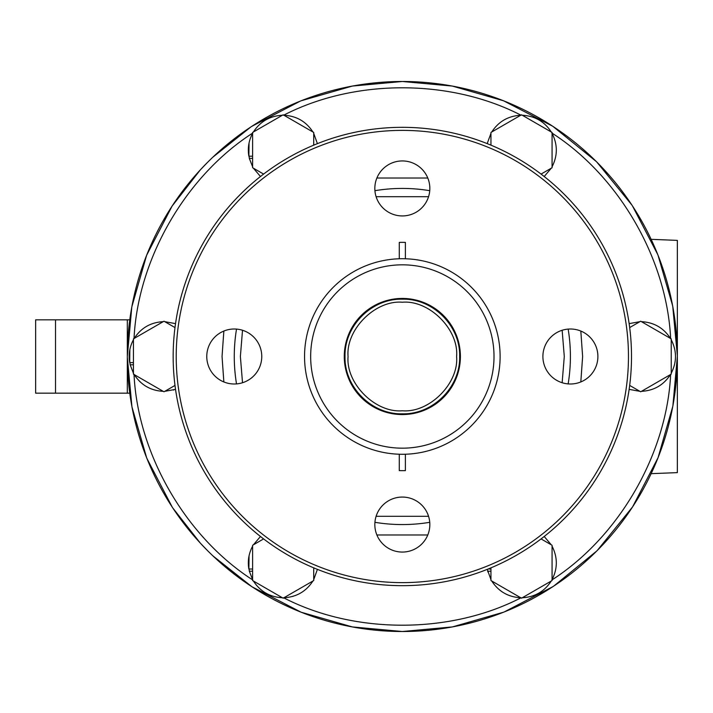 <?xml version="1.0" encoding="UTF-8"?>
<svg xmlns="http://www.w3.org/2000/svg" width="713" height="713" viewBox="0 0 713 713"><rect width="100%" height="100%" fill="white"/><g stroke="black" fill="none" stroke-linecap="round" stroke-linejoin="round"><path stroke-width="1.07" d="M129.775 319.834L35.65 319.834L35.65 393.166L127.324 393.166L127.324 319.834M127.324 393.166L129.775 393.166M344.281 356.5A58.056 58.056 0 0 1 431.365 306.216A58.056 58.056 0 0 1 431.365 406.784A58.056 58.056 0 0 1 344.281 356.5M494.011 356.5A91.674 91.674 0 0 0 356.5 277.107A91.674 91.674 0 0 0 356.5 435.893A91.674 91.674 0 0 0 494.011 356.5M500.116 356.5A97.779 97.779 0 0 0 402.337 258.721A97.779 97.779 0 0 0 304.549 356.5A97.779 97.779 0 0 0 402.337 454.279A97.779 97.779 0 0 0 500.116 356.5M400.483 454.261L399.28 454.234L399.28 470.616A114.16 114.16 0 0 0 405.394 470.616L405.394 454.234A97.779 97.779 0 0 0 500.116 356.5A97.779 97.779 0 0 0 405.394 258.766L405.394 242.384A114.16 114.16 0 0 0 399.28 242.384L399.28 258.766L400.653 258.73M374.833 188.437A27.504 27.504 0 0 0 416.089 212.251A27.504 27.504 0 0 0 416.089 164.623A27.504 27.504 0 0 0 374.833 188.437M542.896 356.5A27.504 27.504 0 0 0 584.152 380.314A27.504 27.504 0 0 0 584.152 332.686A27.504 27.504 0 0 0 542.896 356.5M374.833 524.563A27.504 27.504 0 0 0 416.089 548.377A27.504 27.504 0 0 0 416.089 500.749A27.504 27.504 0 0 0 374.833 524.563M206.77 356.5A27.504 27.504 0 0 0 248.026 380.314A27.504 27.504 0 0 0 248.026 332.686A27.504 27.504 0 0 0 206.77 356.5M402.337 130.381A226.119 226.119 0 0 1 598.162 469.564A226.119 226.119 0 0 1 206.512 469.564A226.119 226.119 0 0 1 402.337 130.381M173.161 356.5A229.176 229.176 0 0 0 402.337 585.676A229.176 229.176 0 0 0 631.513 356.5A229.176 229.176 0 0 0 402.337 127.324A229.176 229.176 0 0 0 173.161 356.5M405.394 454.234L404.021 454.27M404.191 258.739L405.394 258.766M402.337 413.825C371.705 414.609 344.227 387.132 345.012 356.5C344.227 325.868 371.705 298.391 402.337 299.175C432.969 298.391 460.446 325.868 459.662 356.5C460.446 387.132 432.969 414.609 402.337 413.825M402.337 410.768C375.368 413.112 345.725 383.46 348.069 356.5C345.725 329.531 375.368 299.897 402.337 302.232C429.306 299.888 458.94 329.54 456.605 356.5C458.94 383.469 429.297 413.103 402.337 410.768M677.35 356.5L677.35 240.379L677.35 472.621L677.35 356.5L672.894 405.795M301.109 100.791L352.293 86.077L402.337 81.487L452.336 86.068L503.485 100.765M503.565 100.791L552.709 126.237M552.825 126.317L596.344 161.584M596.799 162.038L631.878 205.032M632.52 206.012L657.769 254.577M658.037 255.272L672.635 305.788M672.76 306.456L677.35 355.689M672.805 406.303L658.072 457.648M658.037 457.728L632.6 506.872M632.52 506.988L597.253 550.507M596.799 550.962L553.805 586.041M552.825 586.683L504.26 611.932M503.565 612.209L452.381 626.923L402.337 631.513L352.338 626.932L301.18 612.235M301.109 612.209L251.965 586.763M251.849 586.683L212.902 555.873M211.449 554.473L208.321 551.416M207.875 550.962L200.986 543.823M200.219 542.994L172.787 507.968M172.154 506.988L146.905 458.423M146.628 457.728L132.039 407.212M131.914 406.544L127.324 357.311M127.324 356.5A275.013 275.013 0 0 1 539.839 118.331A275.013 275.013 0 0 1 539.839 594.669A275.013 275.013 0 0 1 127.324 356.5L131.771 307.205M131.869 306.697L146.602 255.352M146.628 255.272L172.074 206.128M172.154 206.012L200.184 170.033M201.075 169.079L207.421 162.493M207.875 162.038L211.529 158.446M212.893 157.145L250.869 126.959M251.849 126.317L300.414 101.068M201.351 544.224L201.904 544.812M211.003 554.046L212.937 555.908L211.003 554.046M211.583 158.393L211.003 158.954M201.904 168.188L200.077 170.157L201.904 168.188M134.017 338.746C137.769 259.033 185.647 176.111 252.803 133.01M283.551 115.256C354.459 78.644 450.206 78.653 521.114 115.256M551.871 133.01C619.027 176.111 666.896 259.033 670.648 338.746M670.648 374.254C666.896 453.967 619.027 536.889 551.871 579.99M521.114 597.744C450.206 634.356 354.459 634.347 283.551 597.744M252.803 579.99C185.647 536.889 137.769 453.967 134.017 374.254M223.855 381.954L222.046 356.5L223.855 331.046M376.883 178.018L427.791 178.018M580.819 331.046L582.619 356.5L580.819 381.954M427.791 534.982L376.883 534.982M249.541 159.195L249.398 158.669M491.899 131.745L492.22 131.228M487.879 571.986L487.728 571.416M293.141 596.291L292.58 596.451M140.015 381.776L139.543 381.312M173.803 389.922L173.321 390.064M531.354 596.326L530.802 596.487M629.142 323.631L639.891 321.67M641.477 321.67C653.964 322.347 663.616 327.918 670.443 338.399M671.236 339.771C676.895 350.921 676.895 362.07 671.236 373.229M670.443 374.601C663.616 385.073 653.964 390.653 641.477 391.33M639.891 391.33L629.142 389.369M163.197 391.33C150.71 390.653 141.049 385.082 134.222 374.601M133.429 373.229L130.158 364.789L129.151 356.5M129.864 349.495L129.695 362.614C128.34 354.575 129.588 346.964 133.429 339.771M134.222 338.399C141.049 327.927 150.71 322.347 163.197 321.67M164.783 321.67L175.523 323.631M175.523 389.369L164.783 391.33M249.042 143.081L248.864 156.2C247.509 148.161 248.757 140.55 252.607 133.358M252.607 156.2L248.864 156.2M252.607 166.815L249.327 158.375L252.607 158.375M249.327 158.375L248.32 150.087M260.468 176.512L253.4 168.188M253.4 131.985C260.227 121.513 269.879 115.934 282.366 115.256M283.952 115.256C296.439 115.934 306.1 121.504 312.927 131.985M313.72 133.358L317.401 143.643M491.747 131.985C498.574 121.513 508.226 115.934 520.713 115.256M522.299 115.256C534.786 115.934 544.447 121.504 551.274 131.985M552.067 133.358C557.726 144.507 557.726 155.657 552.067 166.815M551.274 168.188L544.206 176.512M487.38 143.081L490.954 133.358M544.206 536.488L551.274 544.812M552.067 546.185C557.726 557.334 557.726 568.484 552.067 579.642M551.274 581.015C544.447 591.487 534.795 597.066 522.299 597.744M520.713 597.744C508.226 597.066 498.574 591.496 491.747 581.015M490.954 579.642L487.273 569.357M488.102 569.027L490.954 569.027M487.674 571.202L490.954 571.202M253.4 544.812L260.468 536.488M317.401 569.357L313.72 579.642M312.927 581.015C306.1 591.487 296.448 597.066 283.952 597.744M282.366 597.744C269.879 597.066 260.227 591.496 253.4 581.015M252.607 579.642L249.327 571.202L248.32 562.913M249.042 555.908L248.864 569.027C247.509 560.988 248.757 553.377 252.607 546.185M248.864 569.027L252.607 569.027M249.327 571.202L252.607 571.202M133.429 364.789L130.158 364.789M236.52 383.906A168.063 168.063 0 0 1 236.52 329.094M374.922 190.683A168.063 168.063 0 0 1 429.743 190.683M568.154 329.094A168.063 168.063 0 0 1 568.154 383.906M429.743 522.317A168.063 168.063 0 0 1 374.922 522.317M133.429 362.614L129.695 362.614M629.677 327.57L640.684 321.215L671.236 338.862L671.236 374.138L640.684 391.785L629.677 385.43M174.988 385.43L163.99 391.785L133.429 374.138L133.429 338.862L163.99 321.215L174.988 327.57M242.518 382.738L240.379 356.5L242.518 330.262M376.099 196.69L428.566 196.69M562.147 330.262L564.286 356.5L562.147 382.738M428.566 516.31L376.099 516.31M263.605 174.079L252.607 167.724L252.607 132.449L283.159 114.802L313.72 132.449L313.72 145.149M490.954 145.149L490.954 132.449L521.506 114.802L552.067 132.449L552.067 167.724L541.069 174.079M541.069 538.921L552.067 545.276L552.067 580.551L521.506 598.198L490.954 580.551L490.954 567.851M313.72 567.851L313.72 580.551L283.159 598.198L252.607 580.551L252.607 545.276L263.605 538.921M55.516 319.834L55.516 393.166M677.35 240.379L651.147 239.336M677.35 472.621L651.147 473.664"/></g></svg>

